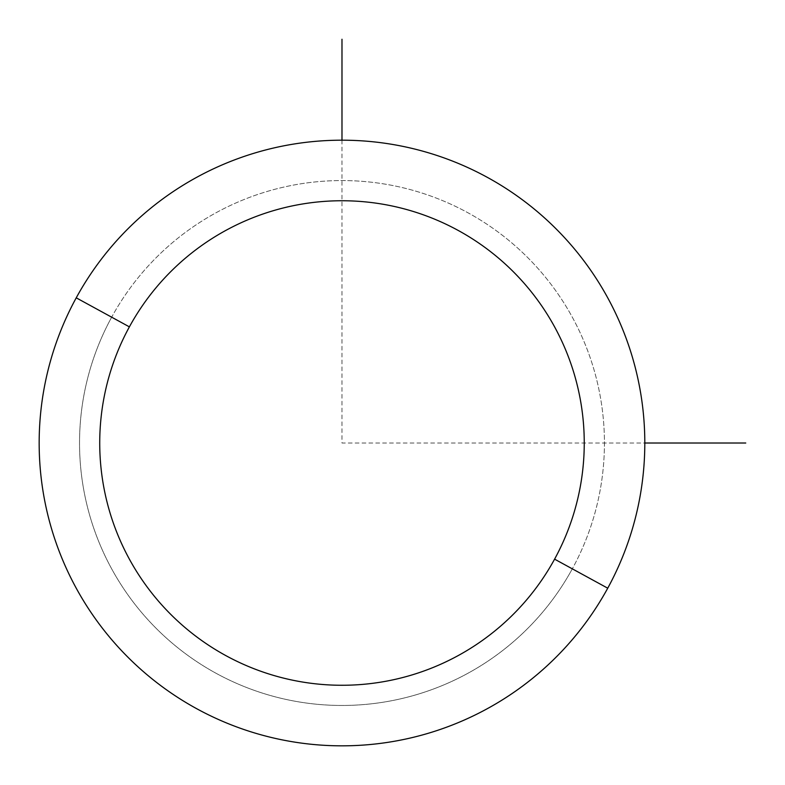 <?xml version="1.0" encoding="UTF-8"?>
<svg xmlns="http://www.w3.org/2000/svg" width="785" height="785" viewBox="0 0 785 785"><rect width="100%" height="100%" fill="white"/><g stroke="black" fill="none" stroke-linecap="round" stroke-linejoin="round"><path stroke-width="0.59" stroke-dasharray="3.92 2.94" d="M76.233 297.829A302.824 302.824 0 0 1 487.171 177.263A302.824 302.824 0 0 1 607.737 588.191A302.824 302.824 0 0 1 196.809 708.767A302.824 302.824 0 0 1 76.233 297.829A302.824 302.824 0 0 0 196.809 708.767A302.824 302.824 0 0 0 607.737 588.191L572.304 568.84A262.445 262.445 0 0 0 467.811 212.696A262.445 262.445 0 0 0 111.666 317.189A262.445 262.445 0 0 0 216.16 673.334A262.445 262.445 0 0 0 572.304 568.84A262.445 262.445 0 0 1 216.16 673.334A262.445 262.445 0 0 1 111.666 317.189L76.233 297.829L111.666 317.189A262.445 262.445 0 0 1 467.811 212.696A262.445 262.445 0 0 1 572.304 568.84L607.737 588.191A302.824 302.824 0 0 0 487.171 177.263A302.824 302.824 0 0 0 76.233 297.829M341.985 140.191L341.985 443.015L644.809 443.015"/><path stroke-width="1.18" d="M607.737 588.191L554.593 559.155A242.261 242.261 0 0 0 458.136 230.407A242.261 242.261 0 0 0 129.388 326.864L76.233 297.829A302.824 302.824 0 0 1 487.171 177.263A302.824 302.824 0 0 1 607.737 588.191A302.824 302.824 0 0 1 196.809 708.767A302.824 302.824 0 0 1 76.233 297.829L129.388 326.864A242.261 242.261 0 0 0 225.844 655.612A242.261 242.261 0 0 0 554.593 559.155L607.737 588.191A302.824 302.824 0 0 0 487.171 177.263A302.824 302.824 0 0 0 76.233 297.829A302.824 302.824 0 0 0 196.809 708.767A302.824 302.824 0 0 0 607.737 588.191M554.593 559.155A242.261 242.261 0 0 1 225.844 655.612A242.261 242.261 0 0 1 129.388 326.864A242.261 242.261 0 0 1 458.136 230.407A242.261 242.261 0 0 1 554.593 559.155M644.809 443.015L745.75 443.015M341.985 140.191L341.985 39.25"/></g></svg>
